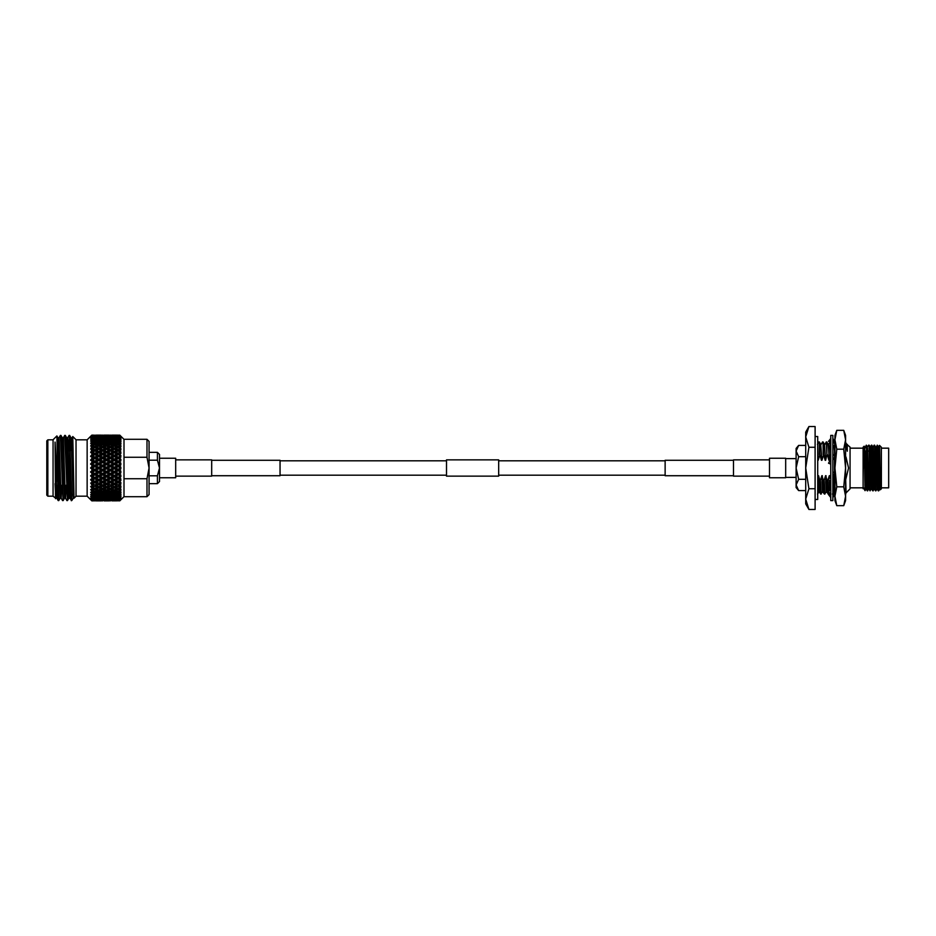 <?xml version="1.0" encoding="UTF-8"?>
<svg xmlns="http://www.w3.org/2000/svg" width="936" height="936" viewBox="0 0 936 936"><rect width="100%" height="100%" fill="white"/><g stroke="black" fill="none" stroke-linecap="round" stroke-linejoin="round"><path stroke-width="1.4" d="M733.496 460.278L665.133 460.278L665.133 475.722L733.496 475.722M769.497 458.242L769.497 477.758L785.678 477.758L785.678 458.242L769.497 458.242M211.688 460.278L280.051 460.278L280.051 475.722L211.688 475.722M159.506 458.242L175.687 458.242L175.687 477.758L159.506 477.758M446.507 476.143L446.507 459.857L498.677 459.857L498.677 476.143L446.507 476.143M175.687 476.143L211.688 476.143L211.688 459.857L175.687 459.857M769.497 476.143L733.496 476.143L733.496 459.857L769.497 459.857M119.761 435.123L123.997 439.358L119.761 435.123L120.943 436.328L119.761 435.17L115.783 435.193L118.228 435.135M119.761 435.38L120.943 436.422L119.761 435.228M119.761 435.626L115.783 435.708L119.761 435.626L120.943 436.738L119.761 435.392M119.761 436.585L115.783 436.738L119.761 436.585L120.943 437.638L119.761 435.802M119.761 437.416L120.943 438.083L119.761 436.89M119.761 438.06L118.228 438.832L115.783 438.259L118.228 437.732L120.943 439.019L119.761 437.451M119.761 439.171L120.943 439.639L119.761 438.457M119.761 439.99L118.228 440.961L115.783 440.248L118.228 439.569L120.943 440.856L119.761 439.218M119.761 441.382L120.943 441.64L119.761 440.505M119.761 442.365L118.228 443.512L115.783 442.67L118.228 441.862L120.943 443.126L119.761 441.429M119.761 444.003L120.943 444.05L119.761 442.974M120.943 445.782L119.761 444.062L120.943 445.782L119.761 445.15L118.228 446.46L115.783 445.501L118.228 444.577L119.761 445.15M119.761 447.01L120.943 446.835L119.761 445.852M120.943 448.789L119.761 447.08L120.943 448.789L119.761 448.297L118.228 449.736L115.783 448.672L118.228 447.642L119.761 448.297M119.761 450.345L120.943 449.959L119.761 449.069M120.943 452.1L119.761 450.427L120.943 452.1L118.474 451.012L118.228 449.736M119.761 451.749L118.228 453.305L115.783 452.158L118.228 451.047L119.761 451.749M115.783 452.158L114.566 452.731L118.474 454.51L120.943 453.375L119.679 454.007L120.943 453.375L119.937 452.696M120.943 455.656L119.761 454.042L120.943 455.656L118.474 454.51L118.228 453.305M119.761 455.458L119.761 456.347L118.228 457.107L115.783 455.902L118.228 454.709L119.761 455.458M120.943 457.014L119.761 456.347L120.943 457.014L118.474 458.207L118.228 457.107M115.783 455.902L114.566 456.335L120.943 459.424L119.761 457.88L120.943 459.424L119.761 459.365L119.761 460.29L118.228 461.085L115.783 459.822L118.228 458.581L119.761 459.365M120.943 460.816L119.761 460.29L120.943 460.816L118.474 462.056L118.228 461.085M120.943 463.308L119.761 461.881L120.943 463.308L119.761 463.402L120.943 463.308L118.474 462.056L119.761 464.35L118.228 465.169L115.783 463.882L118.228 462.595M115.783 463.882L114.566 464.022L118.474 466.011L120.943 464.747L119.761 465.976L120.943 464.747L119.761 464.35M116.778 465.941L114.332 467.228L111.899 465.941L114.332 464.642L120.943 467.275L119.761 465.976L120.943 467.275L118.228 469.299L115.783 468L118.228 466.701L119.761 467.52M120.943 468.725L119.761 468.48L120.943 468.725L119.761 470.024L120.943 468.725L118.474 469.989L118.228 469.299M120.943 471.253L119.761 470.106L120.943 471.253L119.761 471.65L120.943 471.253L118.474 469.989L118.228 470.831L119.761 471.65L119.761 472.598L118.228 473.405L115.783 472.118L118.228 470.831M115.783 472.118L118.474 473.944L120.943 472.692L119.761 472.598L120.943 472.692L119.761 474.119L120.943 472.692L119.761 472.598M116.778 474.154L114.332 475.43L111.899 474.154L114.332 472.879L120.943 475.184L119.761 474.201L120.943 475.184L118.228 477.418L115.783 476.178L118.228 474.915L119.761 475.71M120.943 476.576L119.761 476.635L120.943 476.576L119.761 478.12L120.943 476.576L118.228 477.418M115.783 476.178L120.943 478.986L119.761 478.202L120.943 478.986L118.228 481.291L115.783 480.098L118.228 478.893L119.761 479.653M120.943 480.344L119.761 480.542L120.943 480.344L119.761 481.958L120.943 480.344L118.228 481.291M115.783 480.098L120.943 482.625L119.761 482.04L120.943 482.625L118.228 484.953L115.783 483.842L118.228 482.695L119.761 483.421M120.943 483.9L119.761 484.251L120.943 483.9L119.761 485.573L120.943 483.9L118.228 484.953M119.761 486.931L118.228 488.358L115.783 487.328L118.228 486.264L119.761 486.931L120.943 486.041L119.761 485.655M120.943 487.211L119.761 488.99L120.943 487.211L119.761 487.703M119.761 490.148L118.228 491.423L115.783 490.499L118.228 489.54L119.761 490.148L120.943 489.165L119.761 488.99M120.943 490.218L119.761 491.997L120.943 490.218L119.761 490.85M120.943 491.95L118.228 494.138L115.783 493.33L118.228 492.488L119.761 493.026L120.943 491.95L119.761 491.997M119.761 494.571L120.943 492.874L119.761 493.635M119.761 495.495L118.228 496.431L115.783 495.752L119.761 495.495L120.943 494.36L119.761 494.617M119.761 496.782L120.943 495.144L119.761 496.01M119.761 497.542L118.228 498.268L115.783 497.741L119.761 497.542L120.943 496.361L119.761 496.829M119.761 498.549L120.943 496.981L119.761 497.94M119.761 499.11L115.783 499.262L119.761 498.584M119.761 500.198L115.783 500.292L119.761 500.198L120.943 498.361L119.761 499.414M119.761 500.608L120.943 499.262L119.761 500.374M119.761 500.772L115.783 500.807L119.761 500.772L120.943 499.578L119.761 500.62M119.644 500.842L123.997 496.642L119.761 500.877L120.943 499.672L118.228 500.865M123.997 457.259L123.997 478.741L146.987 478.741L149.07 468L146.987 457.259L123.997 457.259L123.997 439.3L146.987 439.3L146.987 457.259M91.845 435.287L93.413 435.38L91.845 435.287L90.663 436.387L91.845 435.135L93.413 435.123L91.845 435.135L87.142 439.826L87.142 496.174L91.845 500.877L93.471 500.842M91.845 435.497L90.663 436.82L91.845 435.965L90.663 437.767L91.845 437.135L90.663 439.206L91.845 438.797L90.663 441.09L91.845 440.926L90.663 443.395L91.845 443.477L90.663 446.098L91.845 446.413L90.663 449.14L91.845 449.69L90.663 452.486L91.845 453.246L91.845 454.767L90.663 456.066L91.845 457.049L91.845 458.64L90.663 459.845L91.845 461.027L91.845 462.665L90.663 463.741L91.845 465.098L91.845 466.771L90.663 467.719L91.845 469.228L91.845 470.902L90.663 471.685L91.845 473.335L91.845 474.973L90.663 475.605L91.845 477.36L91.845 478.951L90.663 479.407L91.845 481.233L91.845 482.754L90.663 483.023L91.845 484.906L91.845 486.31L90.663 486.404L91.845 488.3L91.845 489.586L90.663 489.493L91.845 491.388L91.845 492.523L90.663 492.242L91.845 494.091L91.845 495.074L90.663 494.606L91.845 496.396L91.845 497.203L90.663 496.56L91.845 498.865L90.663 498.233L91.845 500.035L90.663 499.18L91.845 500.713L90.663 499.648L91.845 500.865M47.841 496.174L46.8 495.132L46.8 440.868L47.841 439.826L47.841 496.174L53.059 496.174M68.925 450.953L69.369 437.732M69.627 435.392L71.651 496.045C71.148 509.582 70.668 491.973 70.188 468L69.627 435.392M66.643 437.755L67.731 437.755L68.281 446.612L69.884 498.221L68.819 498.245L68.281 489.388L66.678 437.779L65.309 435.404L67.474 500.596L64.748 435.392L63.355 437.779L62.841 446.612M66.901 500.596L65.532 498.221L65.017 489.388L63.391 437.755L62.302 437.755L60.957 435.404L63.11 500.608L60.407 435.392L59.015 437.779L61.191 498.221L61.881 485.269M70.574 485.187L69.907 498.245L71.651 500.608M71.534 498.268L71.651 496.045M57.435 457.025L58.757 500.608L60.15 498.221L57.973 437.779L56.897 435.93L58.231 500.608L56.839 498.221L57.529 485.41M55.797 498.221L53.059 496.244L53.059 439.756L56.897 435.93M55.517 498.701L55.072 442.096L57.435 481.303M72.786 436.527L74.014 496.408L72.084 437.755L72.786 436.527L76.027 439.756L76.027 496.244L74.014 498.245L74.014 496.408L74.014 498.245L73.172 498.245L73.71 489.388M72.353 451.058L72.493 442.962M91.845 435.135L93.471 435.158M96.326 435.123L101.193 435.123L96.291 435.158M104.107 435.123L108.986 435.123L104.072 435.158M111.899 435.123L116.778 435.123L111.852 435.158M157.423 460.196L157.423 452.345L159.506 454.428L159.506 481.572L157.423 483.655L157.423 475.804L159.506 468L157.423 460.196L149.07 460.196M146.987 439.3L149.07 441.382L149.07 494.617L146.987 496.7L123.997 496.7L123.997 478.741M91.845 499.625L93.413 499.836L91.845 500.035M97.309 499.262L92.43 499.262L97.906 498.865M101.193 498.56L96.326 498.56L101.884 498.116M105.089 497.741L100.21 497.741L105.089 497.741L106.786 496.677L106.552 498.069L108.986 498.56L104.107 498.56L106.552 498.069M108.986 496.805L106.552 497.414L104.107 496.805L106.552 496.162L108.986 496.805L110.682 495.776L110.436 497.168L112.882 497.741L108.003 497.741L110.436 497.168M112.882 495.752L110.436 496.431L108.003 495.752L110.436 495.039L112.882 495.752L114.566 494.758L114.332 496.162L116.778 496.805L114.332 497.414L111.899 496.805L114.332 496.162M116.778 494.594L114.332 495.331L111.899 494.594L114.332 493.81L116.778 494.594L118.474 493.646L118.228 495.039M115.783 493.33L114.566 492.418L114.332 493.81M111.899 494.594L110.682 493.646L110.436 495.039M108.003 495.752L106.786 494.758L106.552 496.162M104.107 496.805L102.89 495.776L102.656 497.168M100.21 497.741L99.005 496.677L98.76 498.069M96.326 498.56L95.109 497.472L94.875 498.841M92.43 499.262L91.213 498.139M91.12 497.215L93.413 498.56L91.845 498.865M97.309 497.741L92.43 497.741L97.309 497.741L99.005 496.677M101.193 496.805L98.76 497.402L96.326 496.805L98.76 496.162L101.193 496.805L102.89 495.776M105.089 495.752L102.656 496.431L100.21 495.752L102.656 495.039L105.089 495.752L106.786 494.758M108.986 494.594L106.552 495.331L104.107 494.594L106.552 493.81L108.986 494.594L110.682 493.646M112.882 493.33L110.436 494.138L108.003 493.33L110.436 492.488L112.882 493.33L114.566 492.418M116.778 491.962L114.332 492.827L111.899 491.962L114.332 491.061L116.778 491.962L118.474 491.107L118.228 492.488M115.783 490.499L114.566 489.692L114.332 491.061M111.899 491.962L110.682 491.107L110.436 492.488M108.003 493.33L106.786 492.418L106.552 493.81M104.107 494.594L102.89 493.646L102.656 495.039M100.21 495.752L99.005 494.758L98.76 496.162M96.326 496.805L95.109 495.776L94.875 497.168M92.43 497.741L91.213 496.677M93.413 498.56L94.103 498.116M91.12 495.308L93.413 496.805L91.845 497.203M97.309 495.752L94.875 496.431L92.43 495.752L94.875 495.039L97.309 495.752L99.005 494.758M101.193 494.594L98.76 495.331L96.326 494.594L98.76 493.81L101.193 494.594L102.89 493.646M105.089 493.33L102.656 494.138L100.21 493.33L102.656 492.488L105.089 493.33L106.786 492.418M108.986 491.962L106.552 492.827L104.107 491.962L106.552 491.061L108.986 491.962L110.682 491.107M112.882 490.499L110.436 491.423L108.003 490.499L110.436 489.54L112.882 490.499L114.566 489.692M116.778 488.955L114.332 489.937L111.899 488.955L114.332 487.937L116.778 488.955L118.474 488.206L118.228 489.54M115.783 487.328L114.566 486.626L114.332 487.937M111.899 488.955L110.682 488.206L110.436 489.54M108.003 490.499L106.786 489.692L106.552 491.061M104.107 491.962L102.89 491.107L102.656 492.488M100.21 493.33L99.005 492.418L98.76 493.81M96.326 494.594L95.109 493.646L94.875 495.039M92.43 495.752L91.213 494.758M93.413 496.805L95.109 495.776M92.43 493.33L94.875 492.488L97.309 493.33L94.875 494.138L91.213 492.418L91.845 494.091L93.413 494.594L91.845 495.074M101.193 491.962L98.76 492.827L96.326 491.962L98.76 491.061L101.193 491.962L102.89 491.107M105.089 490.499L102.656 491.423L100.21 490.499L102.656 489.54L105.089 490.499L106.786 489.692M108.986 488.955L106.552 489.937L104.107 488.955L106.552 487.937L108.986 488.955L110.682 488.206M116.778 485.62L110.436 488.358L108.003 487.328L110.436 486.264L112.472 487.492L114.566 486.626L111.899 485.62L114.332 484.509L116.778 485.62L114.332 486.697M115.783 483.842L114.566 483.268L114.332 484.509M111.899 485.62L110.682 484.988L110.436 486.264M108.003 487.328L106.786 486.626L106.552 487.937M104.107 488.955L102.89 488.206L102.656 489.54M100.21 490.499L99.005 489.692L98.76 491.061M96.326 491.962L95.109 491.107L94.875 492.488M97.309 493.33L99.005 492.418M93.413 494.594L95.109 493.646M92.43 490.499L94.875 489.54L97.309 490.499L94.875 491.423L91.213 489.692L91.845 491.388L93.413 491.962L91.845 492.523M101.193 488.955L98.76 489.937L96.326 488.955L98.76 487.937L101.193 488.955L102.89 488.206M108.986 485.62L102.656 488.358L100.21 487.328L102.656 486.264L104.692 487.492L106.786 486.626L104.107 485.62L106.552 484.509L108.986 485.62L106.552 486.697M112.882 483.842L110.436 484.953L108.003 483.842L110.436 482.695L112.882 483.842L114.566 483.268L111.899 481.993L114.332 480.811L116.778 481.993L114.449 483.21M111.899 478.156L114.332 476.915L116.778 478.156L114.332 479.384L110.682 477.793L114.566 479.665L114.332 480.811M116.778 481.993L118.474 481.49L118.228 482.695M111.899 481.993L114.484 483.233M108.003 480.098L110.436 478.893L112.882 480.098L110.436 481.291L106.786 479.665L110.682 481.49L110.436 482.695M108.003 483.842L106.786 483.268L106.552 484.509M119.679 481.993L118.474 481.49L110.436 484.953M104.107 485.62L102.89 484.988L102.656 486.264M100.21 487.328L99.005 486.626L98.76 487.937M96.326 488.955L95.109 488.206L94.875 489.54M97.309 490.499L99.005 489.692M93.413 491.962L95.109 491.107M92.43 487.328L94.875 486.264L97.309 487.328L94.875 488.358L91.213 486.626L91.845 488.3L93.413 488.955L91.845 489.586M97.309 487.328L99.005 486.626L96.899 487.504L99.005 486.626L96.326 485.62L98.76 484.509L101.193 485.62L98.76 486.697M105.089 483.842L102.656 484.953L100.21 483.842L102.656 482.695L105.089 483.842L106.786 483.268L104.107 481.993L106.552 480.811L108.986 481.993L106.669 483.21M111.899 474.154L114.566 475.886L114.332 476.915M116.778 478.156L118.474 477.793L118.228 478.893M112.882 480.098L114.332 479.384M108.003 476.178L110.436 474.915L112.882 476.178L110.436 477.418L106.786 475.886L110.682 477.793L110.436 478.893M108.986 481.993L110.436 481.291M104.107 478.156L106.552 476.915L108.986 478.156L106.552 479.384L102.89 477.793L106.786 479.665L106.552 480.811M104.107 481.993L106.716 483.233M100.21 480.098L102.656 478.893L105.089 480.098L102.656 481.291L99.005 479.665L102.89 481.49L102.656 482.695M100.21 483.842L99.005 483.268L98.76 484.509M101.193 485.62L102.656 484.953M96.326 485.62L95.109 484.988L94.875 486.264M93.413 488.955L95.109 488.206M92.43 483.842L94.875 482.695L97.309 483.842L94.875 484.953L91.213 483.268L91.845 484.906L93.413 485.62L91.845 486.31M101.193 481.993L98.76 483.151L96.326 481.993L98.76 480.811L101.193 481.993L102.656 481.291M119.679 474.154L118.228 473.405M111.899 470.059L114.332 468.772L116.778 470.059L114.332 471.358L110.682 469.989L114.566 471.978L114.332 472.879M112.882 476.178L114.332 475.43M108.003 472.118L110.436 470.831L112.882 472.118L110.436 473.405L106.786 471.978L110.682 473.944L110.436 474.915M108.986 478.156L110.436 477.418M104.107 474.154L106.552 472.879L108.986 474.154L106.552 475.43L102.89 473.944L106.786 475.886L106.552 476.915M105.089 480.098L106.552 479.384M100.21 476.178L102.656 474.915L105.089 476.178L102.656 477.418L99.005 475.886L102.89 477.793L102.656 478.893M96.326 478.156L98.76 476.915L101.193 478.156L98.76 479.384L95.109 477.793L99.005 479.665L98.76 480.811M96.326 481.993L99.005 483.268L118.474 473.944L118.228 474.915M92.43 480.098L94.875 478.893L97.309 480.098L94.875 481.291L91.213 479.665L95.109 481.49L94.875 482.695M97.309 483.842L94.875 484.953M93.413 485.62L91.12 486.661M90.663 479.407L93.413 481.993L91.845 482.754M115.783 468L114.566 468L118.474 469.989L116.778 470.059M111.899 465.941L110.682 466.011L114.566 468L114.332 468.772M112.882 472.118L114.566 471.978L114.332 471.358M108.003 468L110.436 466.713L112.882 468L110.436 469.287L106.786 468L110.682 469.989L110.436 470.831M108.986 474.154L110.682 473.944L110.436 473.405M104.107 470.059L106.552 468.772L108.986 470.059L106.552 471.358L102.89 469.989L106.786 471.978L106.552 472.879M105.089 476.178L106.552 475.43M100.21 472.118L102.656 470.831L105.089 472.118L102.656 473.405L99.005 471.978L102.89 473.944L102.656 474.915M101.193 478.156L102.656 477.418M96.326 474.154L98.76 472.891L101.193 474.154L98.76 475.43L95.109 473.944L99.005 475.886L98.76 476.915M97.309 480.098L98.76 479.384M92.43 476.178L94.875 474.915L97.309 476.178L94.875 477.418L91.213 475.886L95.109 477.793L94.875 478.893M93.413 481.993L94.875 481.291M90.886 483.374L119.679 470.059M90.663 475.605L93.413 478.156L91.845 478.951M119.679 465.941L118.474 466.011L118.228 465.169M111.899 461.846L114.332 460.57L116.778 461.846L114.332 463.121L110.682 462.056L114.566 464.022L114.332 464.642M112.882 468L114.566 468L114.332 467.228M108.003 463.882L110.436 462.595L112.882 463.882L110.436 465.169L106.786 464.022L110.682 466.011L110.436 466.713M108.986 470.059L110.682 469.989L110.436 469.287M104.107 465.941L106.552 464.642L108.986 465.941L106.552 467.228L102.89 466.011L106.786 468L106.552 468.772M105.089 472.118L106.786 471.978L106.552 471.358M100.21 468L102.656 466.701L105.089 468L102.656 469.299L99.005 468L102.89 469.989L102.656 470.831M101.193 474.154L102.89 473.944L102.656 473.405M96.326 470.059L98.76 468.772L101.193 470.059L98.76 471.358L95.109 469.989L99.005 471.978L98.76 472.891M97.309 476.178L98.76 475.43M92.43 472.118L94.875 470.831L97.309 472.118L94.875 473.405L91.213 471.978L95.109 473.944L94.875 474.915M93.413 478.156L94.875 477.418M90.663 471.685L93.413 474.154L91.845 474.973M115.783 459.822L114.566 460.114L118.474 462.056L116.778 461.846M111.899 457.844L114.332 456.616L116.778 457.844L114.332 459.085L111.899 457.844L110.682 458.207L114.332 460.57M112.882 463.882L114.566 464.022L114.332 463.121M108.003 459.822L110.436 458.581L112.882 459.822L110.436 461.085L108.003 459.822L106.786 460.114L110.436 462.595M108.986 465.941L110.682 466.011L110.436 465.169M104.107 461.846L106.552 460.57L108.986 461.846L106.552 463.121L102.89 462.056L106.786 464.022L106.552 464.642M105.089 468L106.786 468L106.552 467.228M100.21 463.882L102.656 462.595L105.089 463.882L102.656 465.169L99.005 464.022L102.89 466.011L102.656 466.701M101.193 470.059L102.89 469.989L102.656 469.299M96.326 465.941L98.76 464.642L101.193 465.941L98.76 467.228L95.109 466.011L99.005 468L98.76 468.772M97.309 472.118L99.005 471.978L98.76 471.358M92.43 468L94.875 466.701L97.309 468L94.875 469.299L91.213 468L95.109 469.989L94.875 470.831M93.413 474.154L95.109 473.944L94.875 473.405M90.663 467.719L93.413 470.059L91.845 470.902M111.899 454.007L114.332 452.849L116.778 454.007L114.332 455.188L111.899 454.007L110.682 454.51L114.332 456.616M116.778 457.844L118.228 458.581M112.882 459.822L114.566 460.114L114.332 459.085M108.003 455.902L110.436 454.709L112.882 455.902L110.436 457.107L108.003 455.902L106.786 456.335L110.436 458.581M108.986 461.846L110.682 462.056L110.436 461.085M104.107 457.844L106.552 456.616L108.986 457.844L106.552 459.085L104.107 457.844L102.89 458.207L106.552 460.57M105.089 463.882L106.786 464.022L106.552 463.121M100.21 459.822L102.656 458.581L105.089 459.822L102.656 461.085L100.21 459.822L99.005 460.114L102.656 462.595M101.193 465.941L102.89 466.011L102.656 465.169M96.326 461.846L98.76 460.57L101.193 461.846L98.76 463.109L95.109 462.056L99.005 464.022L98.76 464.642M97.309 468L99.005 468L98.76 467.228M92.43 463.882L94.875 462.595L97.309 463.882L94.875 465.169L91.213 464.022L95.109 466.011L94.875 466.701M93.413 470.059L95.109 469.989L94.875 469.299M91.845 465.098L93.413 465.941L91.845 466.771M111.899 450.38L114.332 449.303L116.778 450.38L114.332 451.491L111.899 450.38L110.682 451.012L114.449 452.79M112.882 452.158L110.436 453.305L108.003 452.158L110.436 451.047L114.484 452.767M116.778 454.007L118.228 454.709M112.882 455.902L114.566 456.335L114.332 455.188M108.003 452.158L106.786 452.731L110.436 454.709M108.986 457.844L110.682 458.207L110.436 457.107M104.107 454.007L106.552 452.849L108.986 454.007L106.552 455.188L104.107 454.007L102.89 454.51L106.552 456.616M105.089 459.822L106.786 460.114L106.552 459.085M100.21 455.902L102.656 454.709L105.089 455.902L102.656 457.107L100.21 455.902L99.005 456.335L102.656 458.581M101.193 461.846L102.89 462.056L102.656 461.085M96.326 457.844L98.76 456.616L101.193 457.844L98.76 459.085L96.326 457.844L95.109 458.207L98.76 460.57M97.309 463.882L99.005 464.022L98.76 463.109M92.43 459.822L94.875 458.581L97.309 459.822L94.875 461.085L92.43 459.822L91.213 460.114L94.875 462.595M93.413 465.941L95.109 466.011L94.875 465.169M91.845 461.027L93.413 461.846L91.845 462.665M115.783 448.672L114.566 449.374L118.228 451.047M112.823 448.66L114.332 449.303M116.778 450.38L118.474 451.012L119.679 450.38M108.986 454.007L110.682 454.51L114.566 452.731L114.332 451.491M108.003 448.672L110.436 447.642L112.882 448.672L110.436 449.736L108.003 448.672L106.786 449.374L110.436 451.047M105.089 455.902L106.786 456.335L110.682 454.51L110.436 453.305M104.107 450.38L106.552 449.303L108.986 450.38L106.552 451.491L104.107 450.38L102.89 451.012L106.669 452.79M105.089 452.158L102.656 453.305L100.21 452.158L102.656 451.047L106.716 452.767M101.193 457.844L102.89 458.207L106.786 456.335L106.552 455.188M100.21 452.158L99.005 452.731L102.656 454.709M97.309 459.822L99.005 460.114L102.89 458.207L102.656 457.107M96.326 454.007L98.76 452.849L101.193 454.007L98.76 455.188L96.326 454.007L95.109 454.51L98.76 456.616M93.413 461.846L95.109 462.056L99.005 460.114L98.76 459.085M92.43 455.902L94.875 454.709L97.309 455.902L94.875 457.107L92.43 455.902L91.213 456.335L94.875 458.581M90.886 463.999L95.109 462.056L94.875 461.085M90.663 464.315L91.12 463.671M91.845 457.049L93.413 457.844L91.845 458.64M113.186 448.8L114.566 449.374L114.332 448.063L111.899 447.045L114.332 446.062L116.778 447.045L114.332 448.063M115.783 445.501L114.566 446.308L114.332 444.939L111.899 444.038L114.332 443.173L116.778 444.038L114.332 444.939M116.778 447.045L118.474 447.794L118.228 446.46M111.899 447.045L110.682 447.794L110.436 446.46L108.003 445.501L110.436 444.577L112.882 445.501L110.436 446.46M108.986 450.38L110.682 451.012L110.436 449.736M105.054 448.66L106.552 449.303M101.193 454.007L102.89 454.51L106.786 452.731L106.552 451.491M100.21 448.672L102.656 447.642L105.089 448.672L102.656 449.736L100.21 448.672L99.005 449.374L102.656 451.047M97.309 455.902L99.005 456.335L102.89 454.51L102.656 453.305M96.326 450.38L98.76 449.303L101.193 450.38L98.76 451.491L96.326 450.38L95.109 451.012L98.888 452.778M97.309 452.158L94.875 453.305L92.43 452.158L94.875 451.047L98.923 452.767M93.413 457.844L95.109 458.207L99.005 456.335L98.76 455.188M92.43 452.158L91.213 452.731L94.875 454.709M90.886 460.067L95.109 458.207L94.875 457.107M90.663 460.395L91.12 459.716M91.845 453.246L93.413 454.007L91.845 454.767M105.405 448.8L106.786 449.374L106.552 448.063L104.107 447.045L106.552 446.062L108.986 447.045L106.552 448.063M115.783 442.67L114.566 443.582L114.332 442.19L111.899 441.406L114.332 440.669L116.778 441.406L114.332 442.19M116.778 444.038L118.474 444.892L118.228 443.512M111.899 444.038L110.682 444.892L110.436 443.512L108.003 442.67L110.436 441.862L112.882 442.67L110.436 443.512M112.882 445.501L114.566 446.308M108.003 445.501L106.786 446.308L106.552 444.939L104.107 444.038L106.552 443.173L108.986 444.038L106.552 444.939M108.986 447.045L110.682 447.794M104.107 447.045L102.89 447.794L102.656 446.46L100.21 445.501L102.656 444.577L105.089 445.501L102.656 446.46M101.193 450.38L102.89 451.012L102.656 449.736M97.25 448.648L98.76 449.303M93.413 454.007L95.109 454.51L99.005 452.731L98.76 451.491M92.43 448.672L94.875 447.642L97.309 448.672L94.875 449.736L92.43 448.672L91.213 449.374L94.875 451.047M90.886 456.253L95.109 454.51L94.875 453.305M90.663 456.592L91.12 455.89M90.663 449.14L93.413 450.38L90.886 452.626M97.601 448.8L99.005 449.374L98.76 448.063L96.326 447.045L98.76 446.062L101.193 447.045L98.76 448.063M115.783 440.248L114.566 441.242L114.332 439.838L111.899 439.195L114.332 438.586L116.778 439.195L114.332 439.838M116.778 441.406L118.474 442.354L118.228 440.961M111.899 441.406L110.682 442.354L110.436 440.961L108.003 440.248L110.436 439.569L112.882 440.248L110.436 440.961M112.882 442.67L114.566 443.582M108.003 442.67L106.786 443.582L106.552 442.19L104.107 441.406L106.552 440.669L108.986 441.406L106.552 442.19M108.986 444.038L110.682 444.892M104.107 444.038L102.89 444.892L102.656 443.512L100.21 442.67L102.656 441.862L105.089 442.67L102.656 443.512M105.089 445.501L106.786 446.308M100.21 445.501L99.005 446.308L98.76 444.939L96.326 444.038L98.76 443.173L101.193 444.038L98.76 444.939M101.193 447.045L102.89 447.794M96.326 447.045L95.109 447.794L94.875 446.46L92.43 445.501L94.875 444.577L97.309 445.501L94.875 446.46M93.413 450.38L95.109 451.012L94.875 449.736M91.845 446.413L93.413 447.045L90.886 449.233M115.783 438.259L114.566 439.323L114.332 437.931L111.899 437.44L116.778 437.44L114.332 437.931M116.778 439.195L118.474 440.224L118.228 438.832M111.899 439.195L110.682 440.224L110.436 438.832L108.003 438.259L112.882 438.259L110.436 438.832M112.882 440.248L114.566 441.242M108.003 440.248L106.786 441.242L106.552 439.838L104.107 439.195L106.552 438.586L108.986 439.195L106.552 439.838M108.986 441.406L110.682 442.354M104.107 441.406L102.89 442.354L102.656 440.961L100.21 440.248L102.656 439.569L105.089 440.248L102.656 440.961M105.089 442.67L106.786 443.582M100.21 442.67L99.005 443.582L98.76 442.19L96.326 441.406L98.76 440.669L101.193 441.406L98.76 442.19M101.193 444.038L102.89 444.892M96.326 444.038L95.109 444.892L94.875 443.512L92.43 442.67L94.875 441.862L97.309 442.67L94.875 443.512M97.309 445.501L99.005 446.308M92.43 445.501L91.213 446.308L91.845 444.612L93.413 444.038L95.109 444.892M93.413 447.045L95.109 447.794M91.845 443.477L93.413 444.038M111.899 437.44L110.682 438.528L110.436 437.159L108.003 436.738L112.882 436.738L110.436 437.159M112.882 438.259L114.566 439.323M108.003 438.259L106.786 439.323L106.552 437.931L104.107 437.44L108.986 437.44L106.552 437.931M108.986 439.195L110.682 440.224M104.107 439.195L102.89 440.224L102.656 438.832L100.21 438.259L105.089 438.259L102.656 438.832M105.089 440.248L106.786 441.242M100.21 440.248L99.005 441.242L98.76 439.838L96.326 439.195L98.76 438.598L101.193 439.195L98.76 439.838M101.193 441.406L102.89 442.354M96.326 441.406L95.109 442.354L94.875 440.961L92.43 440.248L94.875 439.569L97.309 440.248L94.875 440.961M97.309 442.67L99.005 443.582M92.43 442.67L91.213 443.582L91.845 441.909L93.413 441.406L95.109 442.354M115.783 436.738L114.566 437.861L114.332 436.504L111.899 436.164L116.778 436.164L114.332 436.504M119.679 437.44L118.474 438.528L118.228 437.159M116.778 437.44L117.456 437.884M91.845 440.926L93.413 441.406M108.003 436.738L106.786 437.861L106.552 436.504L104.107 436.164L108.986 436.164L106.552 436.504M108.986 437.44L109.676 437.884M104.107 437.44L102.89 438.528L102.656 437.159L100.21 436.738L105.089 436.738L102.656 437.159M105.089 438.259L106.786 439.323M100.21 438.259L99.005 439.323L98.76 437.931L96.326 437.44L101.193 437.44L98.76 437.931M101.193 439.195L102.89 440.224M96.326 439.195L95.109 440.224L94.875 438.832L92.43 438.259L97.309 438.259L94.875 438.832M97.309 440.248L99.005 441.242M92.43 440.248L91.213 441.242M119.679 436.164L118.474 437.299L118.228 435.977M111.899 436.164L110.682 437.299L110.436 435.977L108.003 435.708L112.882 435.708L110.436 435.977M112.882 436.738L113.467 437.135M116.778 435.38L111.899 435.38L117.058 435.591M91.845 438.797L93.413 439.195L91.12 440.692M104.107 436.164L102.89 437.299L102.656 435.977L100.21 435.708L105.089 435.708L102.656 435.977M105.089 436.738L105.686 437.135M100.21 436.738L99.005 437.861L98.76 436.504L96.326 436.164L101.193 436.164L98.76 436.504M101.193 437.44L101.884 437.884M96.326 437.44L95.109 438.528L94.875 437.159L92.43 436.738L97.309 436.738L94.875 437.159M97.309 438.259L99.005 439.323M92.43 438.259L91.213 439.323M93.413 439.195L95.109 440.224M118.474 436.55L118.228 435.298M114.566 436.866L114.332 435.568M108.986 435.38L104.107 435.38L109.278 435.591M112.882 435.193L108.003 435.193L113.045 435.31M91.845 437.135L93.413 437.44L91.845 437.755M96.326 436.164L95.109 437.299L94.875 435.977L92.43 435.708L97.309 435.708L94.875 435.977M97.309 436.738L97.906 437.135M92.43 436.738L91.213 437.861M93.413 437.44L94.103 437.884M114.566 436.363L114.332 435.146M110.436 435.135L107.886 435.322M110.682 436.55L110.436 435.298M106.786 436.866L106.552 435.568M105.089 435.193L100.21 435.193L105.265 435.31M91.845 435.965L93.413 436.164L91.845 436.375M101.193 435.38L96.326 435.38L101.486 435.591M99.005 436.866L98.76 435.568M106.786 436.363L106.552 435.146M102.656 435.135L100.093 435.322M102.89 436.55L102.656 435.298M97.309 435.193L92.43 435.193L97.484 435.31M95.109 436.55L94.875 435.298M99.005 436.363L98.76 435.146M107.886 500.678L110.436 500.865M111.852 500.842L116.824 500.842M114.566 499.637L114.332 500.854M100.093 500.678L102.656 500.865M104.072 500.842L109.032 500.842M116.778 500.62L111.899 500.62L117.058 500.409M114.566 499.134L114.332 500.432M110.682 499.45L110.436 500.701M106.786 499.637L106.552 500.854M96.291 500.842L101.252 500.842M108.986 500.62L104.107 500.62L109.278 500.409M112.882 500.292L108.003 500.292L113.268 500.011M116.778 499.836L111.899 499.836L117.269 499.496M115.783 499.262L114.566 498.139L114.332 499.496M111.899 499.836L110.682 498.701L110.436 500.023M106.786 499.134L106.552 500.432M102.89 499.45L102.656 500.701M99.005 499.637L98.76 500.854M97.309 500.807L92.43 500.807L97.484 500.69M101.193 500.62L96.326 500.62L101.486 500.409M105.089 500.292L100.21 500.292L105.487 500.011M108.986 499.836L104.107 499.836L109.489 499.496M112.882 499.262L108.003 499.262L113.467 498.865M116.778 498.56L111.899 498.56L117.456 498.116M114.332 498.069L114.566 496.677L115.783 497.741M110.436 498.841L110.682 497.472L111.899 498.56M106.552 499.496L106.786 498.139L108.003 499.262M102.656 500.023L102.89 498.701L104.107 499.836M98.76 500.432L99.005 499.134M94.875 500.701L95.109 499.45M93.705 500.409L91.845 500.713M92.43 500.292L97.309 500.292L92.137 500M96.326 499.836L101.193 499.836L96.326 499.836L95.109 498.701L94.875 500.023M100.21 499.262L105.089 499.262L100.21 499.262L99.005 498.139L98.76 499.496M105.686 498.865L105.089 499.262M109.676 498.116L108.986 498.56M119.679 499.836L118.474 498.701L118.228 500.023M114.566 496.677L112.882 497.741M118.228 497.168L118.474 495.776L116.778 496.805M118.474 495.776L119.679 496.805M91.845 500.503L93.413 500.62M73.593 485.351L72.868 495.331M70.329 450.813L70.996 437.755L71.534 446.612L73.172 498.245L72.013 500.245M55.072 483.62L55.774 498.245L56.862 498.245L55.072 442.096M56.324 489.388L56.441 485.433M62.326 437.779L64.479 498.245L65.555 498.245L66.222 485.187M119.679 439.195L118.474 440.224M119.679 441.406L118.474 442.354M119.679 444.038L118.474 444.892M119.679 447.045L118.474 447.794M119.679 454.007L90.663 468.281M119.679 457.844L90.663 472.259M119.679 461.846L90.663 476.155M90.663 479.934L118.228 466.701M119.679 478.156L118.474 477.793L99.005 486.626M119.679 485.62L118.474 484.988L118.228 486.264M119.679 488.955L118.474 488.206M119.679 491.962L118.474 491.107M119.679 494.594L118.474 493.646M115.783 495.752L114.566 494.758M119.679 498.56L118.474 497.472L118.228 498.841M111.899 496.805L110.682 495.776M108.003 497.741L106.786 496.677M118.474 499.45L118.228 500.701M104.107 498.56L102.89 497.472L102.656 498.841M149.07 475.804L157.423 475.804M146.987 496.7L146.987 478.741M815.104 436.515L817.713 436.515L817.713 499.485L815.104 499.485M832.841 468L832.841 500.608L830.758 500.608L830.758 435.392L832.841 435.392L832.841 468M835.087 494.617L832.841 494.617L834.526 492.394M830.712 494.617L828.512 494.617L830.758 497.484M834.935 494.805L832.841 497.484M835.087 491.646L833.321 492.301M834.935 441.382L832.841 440.856M834.935 441.195L832.841 438.516M830.758 438.516L828.512 441.382L830.758 440.856M834.935 444.144L832.841 441.324M830.372 446.156L830.033 441.909L830.758 444.378L828.512 448.59L830.758 448.824M830.758 446.975L828.512 448.59L828.196 444.354L826.769 441.909L826.909 454.603L826.301 441.909L824.885 444.354M832.841 446.636L834.935 444.506M834.935 456.218L832.841 454.323M830.758 459.19L828.512 463.203L830.758 464.116M830.758 463.46L828.512 463.203M832.841 460.044L834.935 456.604M835.087 472.797L832.841 471.884M834.935 472.785L832.841 472.54M830.758 475.956L828.512 479.653L830.758 481.677M833.368 486.779L833.04 476.178L834.935 473.054M835.087 487.41L832.841 487.176M832.841 491.657L834.935 487.562L832.841 489.025M830.758 489.364L828.512 491.646L830.758 494.676M845.582 475.254L845.582 441.909M834.935 491.985C834.807 494.337 834.666 494.711 834.526 493.108L834.526 492.219M834.748 492.605L834.643 493.974M834.432 443.465L834.526 441.909L834.526 443.605M834.526 444.916L834.526 455.844M843.745 430.338L845.582 435.392L845.582 500.608L843.745 505.662L845.582 496.244L843.745 486.825L845.582 468L843.745 449.175L845.582 439.756L843.745 430.338L836.772 430.338L834.935 439.756L834.935 435.392L836.772 430.338M845.173 500.538L843.745 505.662L836.772 505.662L834.935 496.244L836.772 486.825L843.745 486.825M835.333 500.538L836.772 505.662L834.935 500.608L834.935 468L836.772 449.175L843.745 449.175M836.772 486.825L834.935 468L834.935 439.756L836.772 449.175M845.98 492.687L845.582 494.091M845.805 493.892L845.582 490.85M834.935 492.219L834.736 487.761M834.725 487.282L834.526 472.738M834.526 456.019L834.526 472.469M888.673 448.168L888.673 487.831L888.673 448.168L881.373 448.168M879.325 451.047L879.512 445.384L881.373 447.232L881.373 488.767L880.39 489.75L879.98 489.037L878.459 448.344M880.823 468C880.53 496.057 880.25 496.057 879.957 468C879.735 447.899 879.512 437.287 879.29 453.082M865.028 490.686L863.39 487.492L863.109 488.767L863.109 447.232L864.162 446.18L864.63 446.963L865.987 489.048L865.039 490.686L864.595 468C864.314 439.85 864.022 439.85 863.729 468M878.962 484.953L878.284 490.85L876.599 451.047M878.635 490.85L877.278 445.15L875.722 448.344M865.262 484.953L865.192 486.977M867.66 484.953L867.508 489.095M868 484.953L867.321 490.85L865.648 451.047M868.877 487.656L867.672 490.85L866.315 445.15L864.77 448.344M871.615 487.656L870.07 490.85L869.053 445.15L870.737 484.953M875.558 490.85L874.54 445.15L875.546 490.85L874.505 489.037L872.808 490.85L871.451 445.15L870.386 446.963L869.064 445.15M873.159 490.85L871.451 445.15M874.54 445.15L875.581 446.963L876.026 457.482L876.95 489.037L875.909 490.85M877.09 446.905L876.938 451.047M846.799 444.331L850.063 447.127L850.063 488.873L846.085 492.851L845.676 479.7L848.554 468L845.98 456.967M834.514 444.939L834.83 454.603L834.07 445.384M833.906 442.763L834.245 441.932M830.758 454.603L830.478 449.069M830.033 441.909L828.606 444.354M829.378 492.816L828.149 494.068L827.553 481.396L829.296 475.687L830.08 477.079M828.629 494.091L828.021 481.396M828.149 494.068L826.745 491.646L824.417 494.068L823.972 486.451L823.832 481.396L825.564 475.687L827.553 481.396M824.908 494.091L824.3 481.396M823.189 454.603L823.048 441.909L823.657 454.603L821.913 460.313L820.708 444.331M824.417 494.068L822.604 491.646L820.708 494.091L820.252 486.451L820.1 481.396L821.843 475.687L823.832 481.396M821.176 494.091L820.568 481.396M819.456 454.603L819.339 441.932L819.924 454.603L818.193 460.313L817.713 446.566M833.836 486.954L833.485 475.687L834.526 479.817M832.385 494.068L834.222 491.669L833.917 488.674M834.374 454.603L834.128 455.481M832.923 454.393L832.841 451.819M830.267 489.867L829.904 480.905M829.811 477.524L829.764 475.687M830.641 454.603L829.366 460.313L829.003 448.765M828.98 448.122L828.629 444.331M826.745 491.646L826.032 475.687M826.909 454.603L825.646 460.313L824.44 444.331M823.025 491.646L822.311 475.687M817.479 494.068L819.316 491.669L818.579 475.687L820.1 481.396M833.754 491.669L833.496 489.317M829.834 490.312L829.436 480.472M829.366 478.249L829.296 475.687M829.366 460.313L828.535 448.59M826.301 491.669L825.564 475.687M825.646 460.313L824.464 444.354L823.06 441.932M822.58 491.669L821.843 475.687M821.913 460.313L820.732 444.354L819.339 441.932M818.848 491.669L818.579 475.687M828.898 460.313L827.377 454.603M825.178 460.313L823.657 454.603M821.445 460.313L819.924 454.603M817.713 477.84L818.111 475.687M808.915 447.268L805.709 436.913L808.915 426.547L815.104 426.547L815.104 447.268L808.915 447.268L805.709 468L805.709 432.104L808.915 426.547M815.104 447.268L815.104 509.453L808.915 509.453L805.709 499.087L808.915 488.732L805.709 468L805.709 503.896L808.915 509.453M815.104 488.732L808.915 488.732M847.267 444.331L847.267 451.21L845.98 443.044M879.828 487.656L878.319 446.963L877.278 445.15M874.201 489.048L872.843 446.963L871.802 445.15M872.808 490.85L871.463 489.048L870.106 446.963M869.31 484.953L868.725 489.048L867.368 446.963L866.315 445.15M878.647 490.85L879.98 489.037M878.284 490.85L877.243 489.037L875.569 446.952M874.505 489.037L873.124 446.963L874.177 445.15M871.755 489.037L870.398 446.952M870.07 490.85L869.017 489.037L867.508 448.344M867.321 490.85L866.28 489.037L864.607 446.952M847.267 451.21L846.226 443.301M798.654 445.407L796.115 451.058L798.654 456.698L796.115 468L798.654 479.302L796.115 484.942L798.654 490.593L796.115 487.562L796.115 448.438L798.654 445.407L805.709 445.407M796.115 484.942L796.15 485.585M798.654 479.302L805.709 479.302M798.654 456.698L805.709 456.698M798.654 490.593L805.709 490.593M665.133 460.805L498.677 460.805M446.507 460.805L280.051 460.805M665.133 475.195L498.677 475.195M446.507 475.195L280.051 475.195M87.142 439.826L76.027 439.826M53.059 439.826L47.841 439.826M157.423 452.345L149.07 452.345M104.107 500.877L108.986 500.877M96.326 500.877L101.193 500.877M119.679 500.877L123.997 496.642M87.142 496.174L76.027 496.174M64.502 498.221L63.133 500.596M68.843 498.221L67.474 500.596M72.084 437.755L70.996 437.755L69.65 435.404M59.038 437.755L57.95 437.755M62.56 500.596L61.191 498.221L60.126 498.245M67.708 437.779L69.077 435.404M157.423 483.655L149.07 483.655M833.017 476.213L832.841 476.81M796.115 477.395L785.678 477.395M864.887 451.047L866.291 451.047M867.941 451.047L869.029 451.047M877.594 451.047L878.904 451.047M850.063 487.831L863.109 487.831M881.373 487.831L888.673 487.831M834.935 492.921L834.198 491.646M822.557 441.932L821.153 444.354M820.697 494.068L819.292 491.646M818.824 441.932L817.432 444.354M850.063 448.168L863.109 448.168M879.524 445.384L878.307 446.952M868.702 445.15L867.356 446.952M864.829 484.953L865.706 484.953M867.356 484.953L869.755 484.953M845.383 491.646L846.074 492.839M796.115 458.605L785.678 458.605"/></g></svg>
